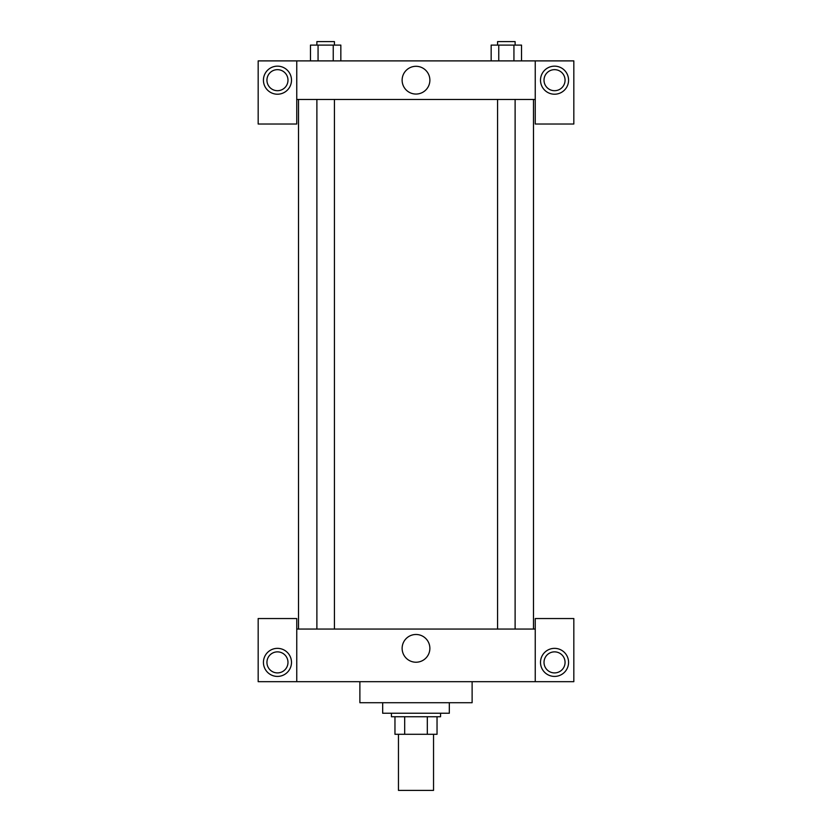 <?xml version="1.0" encoding="UTF-8"?>
<svg xmlns="http://www.w3.org/2000/svg" width="832" height="832" viewBox="0 0 832 832"><rect width="100%" height="100%" fill="white"/><g stroke="black" fill="none" stroke-linecap="round" stroke-linejoin="round"><path stroke-width="1.25" d="M398.466 734.282L398.466 790.4L433.534 790.4L433.534 734.282M427.315 716.747L427.315 734.282L394.961 734.282L394.961 716.747M427.315 734.282L437.039 734.282L437.039 716.747L437.039 734.282M440.554 713.242L440.554 716.747L391.446 716.747L391.446 713.242M404.685 716.747L404.685 734.282M382.678 702.718L382.678 713.242L449.322 713.242L449.322 702.718M359.882 681.678L359.882 702.718L472.118 702.718L472.118 681.678M535.246 681.678L535.246 618.54L573.83 618.54L573.83 681.678L258.17 681.678L258.17 618.54L296.754 618.54L296.754 681.678M277.462 676.416A14.03 14.03 0 0 1 265.314 655.366A14.03 14.03 0 0 1 289.609 655.366A14.03 14.03 0 0 1 277.462 676.416M266.937 662.386A10.525 10.525 0 0 1 282.724 653.276A10.525 10.525 0 0 1 282.724 671.497A10.525 10.525 0 0 1 266.937 662.386M554.538 676.416A14.03 14.03 0 0 1 542.391 655.366A14.03 14.03 0 0 1 566.686 655.366A14.03 14.03 0 0 1 554.538 676.416M544.014 662.386A10.525 10.525 0 0 1 554.538 651.862A10.525 10.525 0 0 1 565.063 662.386A10.525 10.525 0 0 1 554.538 672.911A10.525 10.525 0 0 1 544.014 662.386M416 634.483A13.874 13.874 0 0 1 428.012 655.294A13.874 13.874 0 0 1 403.988 655.294A13.874 13.874 0 0 1 416 634.483M535.246 629.065L296.754 629.065M535.246 99.466L535.246 124.02L573.83 124.02L573.83 60.892L535.246 60.892L535.246 99.466L296.754 99.466L296.754 124.02L258.17 124.02L258.17 60.892L296.754 60.892L296.754 99.466M287.986 80.184A10.525 10.525 0 0 1 277.462 90.698A10.525 10.525 0 0 1 266.937 80.184A10.525 10.525 0 0 1 277.462 69.659A10.525 10.525 0 0 1 287.986 80.184M277.462 94.214A14.03 14.03 0 0 1 265.314 73.164A14.03 14.03 0 0 1 289.609 73.164A14.03 14.03 0 0 1 277.462 94.214M565.063 80.184A10.525 10.525 0 0 1 549.276 89.294A10.525 10.525 0 0 1 549.276 71.063A10.525 10.525 0 0 1 565.063 80.184M554.538 94.214A14.03 14.03 0 0 1 542.391 73.164A14.03 14.03 0 0 1 566.686 73.164A14.03 14.03 0 0 1 554.538 94.214M535.246 60.892L296.754 60.892M402.126 80.184A13.874 13.874 0 0 1 422.937 68.162A13.874 13.874 0 0 1 422.937 92.196A13.874 13.874 0 0 1 402.126 80.184M521.529 60.892L521.529 45.105L491.161 45.105L491.161 60.892M513.937 45.105L513.937 60.892M498.753 45.105L498.753 60.892M497.578 45.105L497.578 41.6L515.112 41.6L515.112 45.105M340.839 60.892L340.839 45.105L310.471 45.105L310.471 60.892M333.247 45.105L333.247 60.892M318.063 45.105L318.063 60.892M316.888 45.105L316.888 41.6L334.422 41.6L334.422 45.105M298.511 99.466L298.511 629.065M533.489 99.466L533.489 629.065M515.112 629.065L515.112 99.466M497.578 629.065L497.578 99.466M316.888 99.466L316.888 629.065M334.422 99.466L334.422 629.065"/></g></svg>

